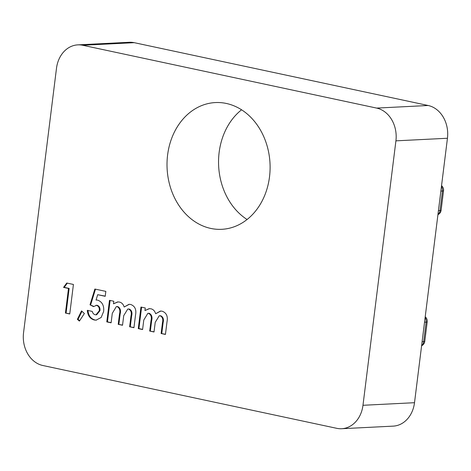 <?xml version="1.0" encoding="UTF-8"?>
<svg xmlns="http://www.w3.org/2000/svg" width="471" height="471" viewBox="0 0 471 471"><rect width="100%" height="100%" fill="white"/><g stroke="black" fill="none" stroke-linecap="round" stroke-linejoin="round"><path stroke-width="0.71" d="M106.787 321.893L109.472 300.321L113.799 301.246L113.476 303.824L117.697 301.911L119.451 302.064C121.771 302.623 123.337 304.278 124.156 307.015L128.995 304.313L130.632 304.454C134.959 306.026 136.59 309.594 135.513 315.152L133.952 327.698L129.631 326.78L130.979 315.941C131.803 312.579 131.02 310.289 128.636 309.082L127.788 309.005L123.732 315.629L122.531 325.261L118.209 324.336L119.499 313.992C120.388 310.466 119.605 308.01 117.149 306.627L116.378 306.556L112.292 313.321L111.109 322.818L106.787 321.893L107.447 321.864L110.114 300.457M77.385 319.332L81.536 310.895L84.38 313.509L79.399 321.092L77.385 319.332L78.051 319.303L81.983 311.302M210.773 228.423A63.455 51.516 87.1 0 1 167.058 161.765A63.455 51.516 87.1 0 1 215.377 102.566A63.455 51.516 87.1 0 1 270.007 163.355A63.455 51.516 87.1 0 1 221.741 229.312A63.455 51.516 87.1 0 1 210.773 228.423M341.646 428.722A28.331 22.997 -92.9 0 1 336.753 428.322L42.826 365.502A28.331 22.997 -92.9 0 1 23.55 332.744L56.491 68.295A28.331 22.997 -92.9 0 1 77.815 44.869A28.331 22.997 -92.9 0 1 82.713 45.263L376.641 108.089L428.174 105.498A28.331 22.997 87.1 0 1 447.45 138.256L414.509 402.705A28.331 22.997 87.1 0 1 393.185 426.131L341.646 428.722A28.331 22.997 -92.9 0 0 362.976 405.29L414.509 402.705M447.45 138.256L395.917 140.847L362.976 405.29M395.917 140.847A28.331 22.997 -92.9 0 0 376.641 108.089M63.55 287.398L66.747 283.03L73.423 284.455L69.749 313.98L65.428 313.056L68.489 288.452L63.55 287.398L64.209 287.363L67.294 283.148M96.832 300.027L97.574 300.109C102.166 301.764 104.191 305.544 103.649 311.455L101.153 317.489L96.096 320.162L94.324 320.009C90.102 318.855 87.765 315.635 87.312 310.348L92.251 311.408C92.722 313.239 93.717 314.357 95.23 314.763L95.978 314.828L99.304 310.719C99.587 307.975 98.68 306.179 96.584 305.338L93.511 306.615L90.002 304.819L94.871 289.041L105.834 291.384L105.221 296.306L97.685 294.693L96.049 300.074L96.502 300.027M138.274 328.623L140.959 307.051L145.28 307.975L144.962 310.554L149.177 308.64L150.938 308.793C153.258 309.353 154.824 311.007 155.642 313.745L160.481 311.043L162.118 311.184C166.446 312.756 168.07 316.324 166.999 321.881L165.439 334.434L161.117 333.509L162.466 322.67C163.29 319.309 162.507 317.018 160.122 315.811L159.275 315.735L155.218 322.358L154.017 331.99L149.696 331.066L150.985 320.722C151.874 317.195 151.091 314.74 148.63 313.356L147.865 313.286L143.779 320.05L142.595 329.547L138.274 328.623L138.933 328.593L141.6 307.186M77.815 44.869L129.354 42.278A28.331 22.997 87.1 0 1 134.247 42.678L428.174 105.498M247.081 219.504A63.455 51.516 87.1 0 1 241.57 109.79M69.767 313.81L65.428 313.056M66.087 313.021L69.149 288.417L68.489 288.452M69.149 288.417L64.209 287.363M79.652 320.704L78.051 319.303M93.764 306.38L90.002 304.819M90.662 304.784L95.483 289.17M105.245 296.135L97.685 294.693M96.431 320.139L94.324 320.009M94.983 319.974C90.762 318.82 88.424 315.599 87.971 310.318M95.978 314.828L96.637 314.793L99.97 310.683L99.304 310.719M99.97 310.683C100.246 307.94 99.34 306.15 97.244 305.302L96.584 305.338M97.244 305.302L95.99 305.29M118.027 301.905L113.476 303.824M129.325 304.301L124.156 307.015M133.97 327.533L129.631 326.78M130.29 326.744L131.639 315.911L130.979 315.941M131.639 315.911C132.463 312.544 131.68 310.254 129.295 309.047L128.636 309.082M129.295 309.047L127.788 309.005M122.554 325.09L118.209 324.336M118.869 324.301L120.158 313.963C121.047 310.436 120.264 307.975 117.809 306.592L117.149 306.627M117.809 306.592L116.378 306.556M111.132 322.647L107.447 321.864M149.513 308.635L144.962 310.554M160.811 311.037L155.642 313.745M165.456 334.263L161.117 333.509M161.777 333.474L163.125 322.641L162.466 322.67M163.125 322.641C163.949 319.273 163.166 316.983 160.782 315.776L160.122 315.811M160.782 315.776L159.275 315.735M154.035 331.82L149.696 331.066M150.355 331.031L151.644 320.692C152.533 317.166 151.75 314.705 149.295 313.321L148.63 313.356M149.295 313.321L147.865 313.286M142.613 329.376L138.933 328.593M134.247 42.678L82.713 45.263M438.436 210.608L440.032 210.531L442.463 191.002L440.868 191.085M422.11 341.716L423.7 341.634L426.131 322.111L424.542 322.188M421.639 345.49A5.664 4.598 -92.9 0 0 423.7 341.634A5.664 0.701 -172.9 0 0 424.771 341.363L427.203 321.84A5.664 0.701 -172.9 0 1 426.131 322.111A5.664 4.598 -92.9 0 0 425.113 317.595M437.965 214.387A5.664 4.598 -92.9 0 0 440.032 210.531A5.664 0.701 -172.9 0 0 441.103 210.26L443.535 190.731A5.664 0.701 -172.9 0 1 442.463 191.002A5.664 4.598 -92.9 0 0 441.445 186.492M120.158 313.963L119.499 313.992M151.644 320.692L150.985 320.722M443.535 190.731A5.664 5.664 0 0 0 441.545 185.68M437.936 214.664A5.664 5.664 0 0 0 441.103 210.26M427.203 321.84A5.664 5.664 0 0 0 425.213 316.789M421.604 345.773A5.664 5.664 0 0 0 424.771 341.363"/></g></svg>
